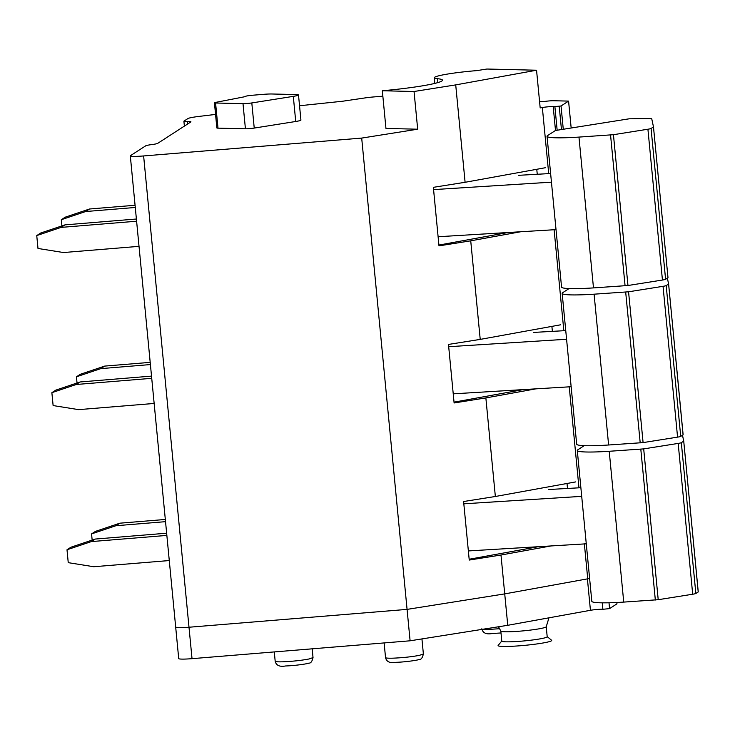 <?xml version="1.0" encoding="UTF-8"?>
<svg xmlns="http://www.w3.org/2000/svg" width="735" height="735" viewBox="0 0 735 735"><rect width="100%" height="100%" fill="white"/><g stroke="black" fill="none" stroke-linecap="round" stroke-linejoin="round"><path stroke-width="1.1" d="M417.682 129.204L414.044 91.498L382.329 90.754L385.958 128.45L417.682 129.204L361.693 138.088L143.628 155.949A15.839 1.36 174.5 0 1 130.315 155.884A15.839 1.36 174.5 0 1 130.508 155.636L145.741 145.796A9.509 0.818 174.5 0 1 151.686 144.593A9.509 0.818 174.5 0 0 157.639 143.389L190.815 121.955A9.509 0.818 174.5 0 0 190.925 121.808A9.509 0.818 174.5 0 0 187.416 121.514A9.509 0.818 174.5 0 1 183.906 121.22A9.509 0.818 174.5 0 1 184.016 121.073L187.884 118.574A15.839 1.36 174.5 0 1 199.111 116.396L215.548 114.421M361.693 138.088L407.071 609.388L504.724 593.889L587.734 578.822A7.203 0.616 174.5 0 1 589.617 578.518A7.819 0.671 174.5 0 0 587.412 578.877L590.435 610.298A7.819 0.671 174.5 0 1 602.875 609.287L609.572 608.608L616.959 603.83L616.83 602.498M551.939 545.774L500.985 555.017L504.724 593.889L407.071 609.388L189.005 627.24A15.839 1.36 174.5 0 1 175.693 627.175A15.839 1.36 174.5 0 1 175.885 626.927M414.044 91.498L455.718 84.892L536.55 70.22L540.179 107.916L542.347 107.531A7.203 0.616 174.5 0 1 553.198 106.566L554.888 106.603L557.158 130.233M539.545 101.347L544.607 101.467A6.339 0.542 174.5 0 1 553.418 100.741L568.578 101.099L561.035 105.978L554.888 106.603M382.852 96.184L373.711 96.937A12.67 1.093 174.5 0 0 365.212 97.893L342.583 101.237L299.54 105.748M254.237 128.074L295.727 121.486L293.302 96.358L251.811 102.937A6.339 0.542 174.5 0 1 243 103.663L245.426 128.8A6.339 0.542 174.5 0 0 254.237 128.074L251.811 102.937M218.001 128.147L215.575 103.01A6.009 0.515 174.5 0 1 214.436 102.817L216.853 127.954A6.009 0.515 174.5 0 0 218.001 128.147L245.426 128.8M214.436 102.817A6.009 0.515 174.5 0 1 215.925 102.33L244.314 96.818A7.782 0.671 174.5 0 0 245.38 96.423A6.339 0.542 174.5 0 1 252.647 95.228L263.562 94.337A12.67 1.093 174.5 0 1 271.803 93.988L296.086 94.558A12.67 1.093 174.5 0 1 298.502 94.962L300.918 120.099A12.67 1.093 174.5 0 1 295.727 121.486M568.578 101.099L571.168 128.009M561.035 105.978L563.276 129.268M521.685 231.58L470.731 240.823L480.221 339.395L560.621 324.796M536.816 388.677L485.863 397.92L495.353 496.492L575.753 481.894M455.718 84.892L465.099 182.289L545.499 167.699M470.731 240.823L438.988 245.867L433.356 187.333L465.099 182.289M500.985 555.017L469.242 560.061L463.601 501.527L495.353 496.492M485.863 397.92L454.111 402.964L448.479 344.43L480.221 339.395M382.329 90.754A55.447 4.768 -5.5 0 0 442.479 80.188A55.447 4.768 -5.5 0 0 437.518 78.719A36.006 3.096 -5.5 0 1 434.284 77.763A36.006 3.096 -5.5 0 1 476.886 70.615L486.809 69.035L536.55 70.22M215.575 103.01L243 103.663M298.502 94.962A12.67 1.093 174.5 0 1 293.302 96.358M551.893 326.386L552.371 331.366M523.945 389.467L454.037 402.155M567.016 483.483L567.503 488.463M539.077 546.564L469.16 559.252M536.77 169.28L537.248 174.268M508.822 232.37L438.914 245.058M169.28 560.548L93.758 566.731L68.245 562.661L67.004 549.771L91.333 541.594L166.854 535.411M67.004 549.771L70.937 547.226L95.265 539.058L166.643 533.206M91.333 541.594L95.265 539.058M92.16 540.096L91.563 533.904L115.9 525.727L165.531 521.666M91.563 533.904L95.495 531.368L119.823 523.191L165.32 519.461M115.9 525.727L119.823 523.191M154.148 403.451L78.627 409.634L53.122 405.564L51.873 392.674L76.21 384.497L151.732 378.314M51.873 392.674L55.805 390.129L80.133 381.961L151.52 376.109M76.21 384.497L80.133 381.961M77.037 382.999L76.44 376.807L100.769 368.63L150.409 364.569M76.44 376.807L80.372 374.271L104.701 366.094L150.197 362.364M100.769 368.63L104.701 366.094M139.025 246.344L63.504 252.537L37.99 248.467L36.75 235.577L61.078 227.4L136.609 221.217M36.75 235.577L40.682 233.032L65.011 224.864L136.398 219.012M61.078 227.4L65.011 224.864M61.905 225.902L61.308 219.71L85.646 211.533L135.286 207.472M61.308 219.71L65.24 217.174L89.569 208.997L135.065 205.267M85.646 211.533L89.569 208.997M698.25 591.905L683.725 441.092L698.213 591.96L683.725 441.101L682.484 435.249M584.187 445.667L577.866 449.756A47.527 4.088 174.5 0 0 577.287 450.481A47.527 4.088 174.5 0 0 609.223 451.281L643.695 448.892L678.175 443.416L692.692 594.229A7.92 0.68 174.5 0 0 695.843 593.485L698.213 591.96M683.688 441.147L681.327 442.672A7.92 0.68 174.5 0 1 678.175 443.416M643.695 448.892L658.211 599.705L623.739 602.094A47.527 4.088 174.5 0 1 591.813 601.303L577.287 450.481M658.211 599.705L692.692 594.229M468.36 550.938L586.273 543.817M580.87 487.709L548.723 489.519M463.822 503.806L581.707 496.355M683.127 434.808L668.602 283.995L683.081 434.863L668.602 283.995L667.352 278.152M569.065 288.57L562.734 292.659A47.527 4.088 174.5 0 0 562.165 293.384A47.527 4.088 174.5 0 0 594.091 294.184L628.563 291.795L663.043 286.319L677.569 437.132A7.92 0.68 174.5 0 0 680.72 436.388L683.081 434.863M668.565 284.041L666.195 285.575A7.92 0.68 174.5 0 1 663.043 286.319M628.563 291.795L643.088 442.608L608.617 444.997A47.527 4.088 174.5 0 1 576.681 444.197L562.165 293.384M643.088 442.608L677.569 437.132M453.238 393.841L571.15 386.72M565.748 330.612L533.592 332.422M448.699 346.709L566.575 339.258M667.996 277.711L653.479 126.898L651.77 118.923A11.089 0.956 174.5 0 0 648.399 118.574L629.178 118.804L555.43 130.508L547.612 135.562A47.527 4.088 174.5 0 0 547.033 136.287L561.558 287.1A47.527 4.088 174.5 0 0 593.485 287.899L627.966 285.511L662.437 280.035A7.92 0.68 174.5 0 0 665.588 279.291L667.959 277.756M547.033 136.287A47.527 4.088 174.5 0 0 578.969 137.087L613.44 134.698L647.921 129.222L662.437 280.035M653.433 126.944L651.072 128.478A7.92 0.68 174.5 0 1 647.921 129.222M438.106 236.743L556.018 229.623M550.616 173.515L518.469 175.325M433.567 189.612L551.452 182.161M410.102 640.801L407.071 609.388L189.005 627.24A15.839 1.36 174.5 0 1 175.693 627.175L178.715 658.597A15.839 1.36 174.5 0 0 192.028 658.661L410.102 640.801L507.756 625.301L590.435 610.298M507.756 625.301L504.724 593.889L587.412 578.877M609.012 602.792L609.572 608.608M500.82 631.053A22.813 1.957 -5.5 0 0 500.847 631.126A22.813 1.957 -5.5 0 0 502.152 631.576A22.813 1.957 -5.5 0 0 527.105 630.474A22.813 1.957 -5.5 0 0 546.224 626.753L548.971 617.823M500.829 631.089L501.794 641.113L503.117 641.627A22.813 1.957 -5.5 0 0 528.474 640.479A22.813 1.957 -5.5 0 0 547.198 636.74L546.234 626.716M547.198 636.648L551.581 640.24A26.929 2.315 174.5 0 1 530.716 644.724A26.929 2.315 174.5 0 1 499.653 646.203A26.929 2.315 174.5 0 1 498.165 645.376L501.784 641.021M187.416 121.514L187.655 123.995M559.216 106.253L561.457 129.553M553.198 106.566L555.504 130.499M542.347 107.531L548.714 173.625M554.098 229.586L563.837 330.722M569.23 386.683L578.969 487.82M584.353 543.781L587.734 578.822M143.628 155.949L192.028 658.661M437.885 82.586L437.518 78.719M499.561 628.719L489.188 629.38A19.009 1.635 174.5 0 1 482.978 629.233M312.182 648.821L313.027 657.586L309.095 658.973C301.194 660.462 292.346 661.408 282.552 661.812A19.009 1.635 174.5 0 1 275.184 661.234L274.284 651.927M421.936 638.926L423.378 653.948L419.446 655.344C411.545 656.833 402.697 657.77 392.913 658.174A19.009 1.635 174.5 0 1 385.535 657.595L384.129 642.932M681.327 442.672L695.843 593.485M609.223 451.281L623.739 602.094M640.81 449.204L655.335 600.017M581.697 496.281L579.18 496.676M666.195 285.575L680.72 436.388M594.091 294.184L608.617 444.997M625.687 292.107L640.203 442.92M566.566 339.184L564.048 339.579M651.072 128.478L665.588 279.291M613.44 134.698L627.966 285.511M578.969 137.087L593.485 287.899M610.555 135.01L625.081 285.823M551.443 182.087L548.926 182.482M602.259 602.838L602.875 609.287M183.906 121.22L184.375 126.117M130.315 155.884L175.693 627.175M434.826 83.395L434.284 77.763M501.004 632.954L492.211 633.524C486.285 634.608 482.812 633.028 481.82 628.792M313.027 657.586C312.099 661.537 310.721 663.365 308.893 663.08C307.919 663.797 294.726 665.735 285.575 665.965C279.649 667.04 276.176 665.469 275.184 661.234M423.378 653.948C422.46 657.899 421.081 659.727 419.253 659.442C418.27 660.159 405.086 662.097 395.935 662.327C390 663.411 386.536 661.831 385.535 657.595M500.847 631.126L498.523 626.771"/></g></svg>
